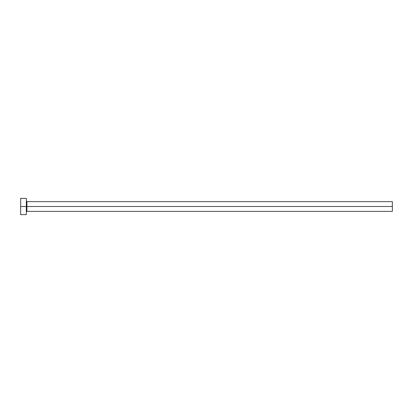<?xml version="1.0" encoding="UTF-8"?>
<svg xmlns="http://www.w3.org/2000/svg" width="413" height="413" viewBox="0 0 413 413"><rect width="100%" height="100%" fill="white"/><g stroke="black" fill="none" stroke-linecap="round" stroke-linejoin="round"><path stroke-width="0.62" d="M20.65 214.631L20.65 198.369L20.65 206.5L392.35 206.5L392.35 211.379L392.35 206.5L26.912 206.5L26.912 201.621L26.912 206.5L20.65 206.5L20.65 214.631L26.344 214.631L26.344 198.369L26.344 214.631M26.344 211.952L26.912 211.379L26.912 206.5L26.912 211.379L392.35 211.379M392.35 206.5L392.35 201.621L392.35 206.5M392.35 201.621L26.912 201.621L26.344 201.048M20.65 198.369L26.344 198.369"/></g></svg>
